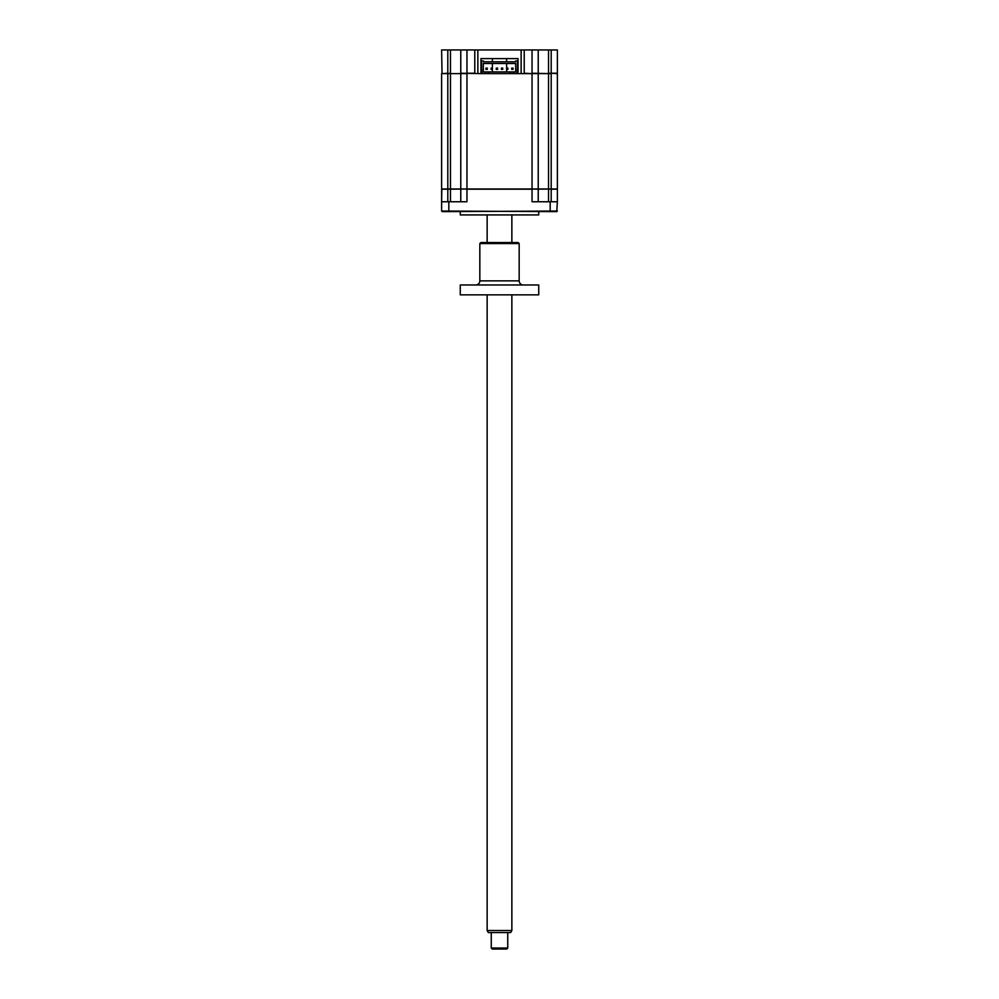 <?xml version="1.0" encoding="UTF-8"?>
<svg xmlns="http://www.w3.org/2000/svg" width="999" height="999" viewBox="0 0 999 999"><rect width="100%" height="100%" fill="white"/><g stroke="black" fill="none" stroke-linecap="round" stroke-linejoin="round"><path stroke-width="1.5" d="M447.802 49.95L447.802 73.227L442.033 73.639L441.62 49.95L524.213 49.95L524.213 73.227L532.042 73.639L518.044 73.639L518.044 58.604L518.044 73.639L517.42 69.88L515.671 69.88L515.671 63.499L483.329 63.499L483.329 71.94M524.213 49.95L532.042 49.95L532.042 73.227L551.198 73.639L548.526 73.639L551.198 73.639L548.526 73.639L548.526 188.986L551.198 188.986L538.224 189.198L538.224 201.761L538.224 189.198L532.042 188.986L548.526 188.986M532.042 49.95L557.38 49.95L557.38 73.227L551.198 73.227L557.38 73.639L557.38 188.986L551.198 188.986L551.198 73.639L548.301 73.639L551.198 73.639M450.474 49.95L450.474 73.639L447.802 73.639L461.188 73.639M460.776 49.95L460.776 73.227L480.956 73.639L480.956 58.604L480.956 73.639L481.58 71.94L517.42 71.94M450.474 73.227L447.802 73.639L450.474 73.639L450.474 189.198L441.62 189.198L441.62 201.761L441.82 188.986M477.872 49.95L477.872 73.227M518.044 73.227L517.42 73.227M481.58 73.227L480.956 73.227M466.958 49.95L466.958 73.227L474.787 73.227L474.787 49.95M518.044 58.604L480.956 58.604M441.62 73.639L441.62 188.986L441.62 73.639L450.474 73.639L450.474 188.986L447.802 188.986L466.958 188.986L450.474 189.198L450.474 201.761M521.128 49.95L521.128 73.227M538.224 49.95L538.224 73.227L538.224 49.95M548.526 49.95L548.526 73.227L551.198 73.227L551.198 49.95M538.736 211.638L538.736 214.935L460.264 214.935L460.264 211.638M548.526 189.198L548.526 201.761L548.526 189.198L551.198 188.986M551.198 201.761L551.198 189.198L557.38 189.198L557.38 201.761L532.042 201.761L532.042 189.198L466.958 189.198L466.958 201.761L441.62 201.761L441.62 211.026L556.768 211.638L557.38 201.761L556.768 211.638M441.62 188.986L447.802 188.986L447.802 201.761M460.776 201.761L460.776 189.198M442.232 211.638L557.38 211.026M496.266 68.082L496.266 69.406L497.589 69.406L496.266 69.406L496.266 68.082L497.589 68.082L497.589 69.406L497.589 68.082L496.266 68.082M506.568 69.406L507.879 69.406L507.879 68.082L506.568 68.082L506.568 69.406M511.713 68.082L511.713 69.406L513.036 69.406L511.713 69.406L511.713 68.082L513.036 68.082L513.036 69.406L513.036 68.082L511.713 68.082M501.411 68.082L501.411 69.406L502.734 69.406L501.411 69.406L501.411 68.082L502.734 68.082L502.734 69.406L502.734 68.082L501.411 68.082M491.121 68.082L491.121 69.406L492.432 69.406L492.432 68.082L491.121 68.082M485.964 69.406L487.287 69.406L485.964 69.406L485.964 68.082L485.964 69.406M485.964 68.082L487.287 68.082L487.287 69.406L487.287 68.082L485.964 68.082M538.224 188.986L538.224 73.639L532.042 73.639L532.042 188.986L466.958 188.986L466.958 73.639L447.802 73.639L450.474 73.639L447.802 73.639L447.802 188.986M460.776 73.639L460.776 188.986M538.224 73.639L548.526 73.639M448.176 73.639L451.148 73.639L448.176 73.639M450.474 73.639L447.802 73.639M481.58 71.94L481.58 69.88L483.329 69.88M517.42 69.88L517.42 60.964L515.571 60.964L515.571 61.788L483.429 61.788L483.429 60.964L481.58 60.964L481.58 69.88M515.671 71.94L515.671 69.88M481.58 73.639L513.399 73.639L513.399 71.94M513.399 73.639L517.42 73.639M485.601 73.639L485.601 71.94M488.586 73.639L488.586 71.94M510.414 73.639L510.414 71.94M492.395 58.604L492.395 61.788M492.395 63.499L492.395 68.082M492.395 69.406L492.395 71.94M506.605 58.604L506.605 61.788M506.605 63.499L506.605 68.082M506.605 69.406L506.605 71.94M511.863 930.506L510.664 932.567L488.336 932.567L487.137 930.506L511.863 930.506L511.863 294.855M507.742 948.026L506.705 949.05L492.295 949.05L491.258 948.026L507.742 948.026L507.742 932.567M475.711 284.977A4.121 4.121 0 0 0 479.832 280.856L519.168 280.856A4.121 4.121 0 0 0 523.289 284.977M519.168 243.569L479.832 243.569L480.856 242.545L518.144 242.545L519.168 243.569L519.168 280.856M479.832 243.569L479.832 280.856M538.736 284.977L538.736 294.855L460.264 294.855L460.264 284.977L538.736 284.977M550.174 201.761L550.174 211.638M448.826 201.761L448.826 211.638M487.137 930.506L487.137 294.855M487.137 242.545L487.137 214.935M491.258 948.026L491.258 932.567M511.863 242.545L511.863 214.935"/></g></svg>
